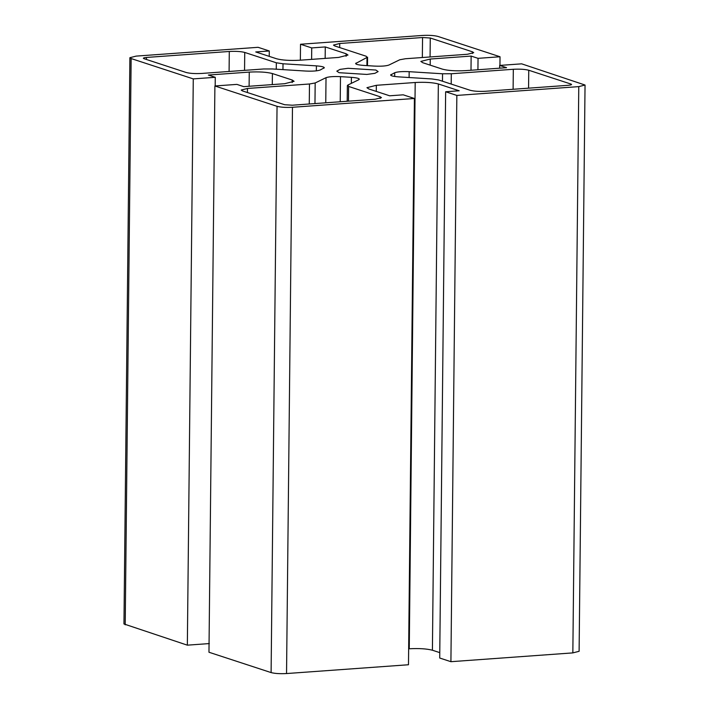 <?xml version="1.0" encoding="UTF-8"?>
<svg xmlns="http://www.w3.org/2000/svg" width="709" height="709" viewBox="0 0 709 709"><rect width="100%" height="100%" fill="white"/><g stroke="black" fill="none" stroke-linecap="round" stroke-linejoin="round"><path stroke-width="1.06" d="M366.845 74.436L339.062 72.69L336.81 71.148L340.072 69.385L348.084 68.294L375.867 70.04L378.119 71.582L374.866 73.346L366.845 74.436M286.542 673.55L292.471 107.281C285.975 107.617 280.826 107.298 277.042 106.315L271.104 672.584C274.897 673.568 280.046 673.887 286.542 673.55L408.481 664.75L414.411 98.48L403.208 94.82L389.658 95.795L368.813 88.971L366.934 87.686L376.337 85.302L415.19 82.501L409.261 648.77C419.01 648.265 426.729 648.744 432.41 650.224L438.348 83.954C432.658 82.483 424.939 81.996 415.19 82.501M292.471 107.281L414.411 98.48M272.291 84.593L272.407 73.55L292.214 80.028L294.084 81.313L284.69 83.697L243.79 86.649L236.886 84.389L214.898 85.975L208.969 652.245L271.104 672.584M209.332 643.577L187.344 645.163L193.273 78.894L215.261 77.308L208.357 75.048L249.258 72.096L249.107 86.268M125.209 624.824L131.138 58.555L129.889 57.695L123.96 623.964L187.344 645.163M572.845 652.892L579.111 651.305L585.04 85.036L578.774 86.622L572.845 652.892L450.915 661.692L439.713 658.023L445.642 91.753L456.844 95.423L578.774 86.622M439.766 652.626L432.41 650.224M409.261 648.77L408.641 648.815M129.889 57.695L136.155 56.108L258.085 47.308L269.287 50.977L255.745 51.952L276.59 58.776C282.271 60.256 289.99 60.735 299.739 60.23L338.592 57.429L347.995 55.045L346.116 53.76L346.089 56.295M438.348 83.954L459.184 90.779L445.642 91.753M499.641 68.188L499.668 65.423L521.656 63.837L585.04 85.036M499.668 65.423L506.572 67.683L465.671 70.634C455.922 71.139 448.212 70.661 442.522 69.181L422.724 62.702L420.845 61.417L430.239 59.033L471.139 56.082L478.043 58.342L500.031 56.755L437.896 36.416C434.103 35.432 428.954 35.113 422.458 35.45L300.519 44.25L311.73 47.92L325.271 46.936L346.116 53.76M131.138 58.555L193.273 78.894M272.407 73.55C266.717 72.079 259.007 71.591 249.258 72.096M214.898 85.975L277.042 106.315M348.456 101.157L348.615 86.445L347.924 85.018L347.366 85.585L347.197 101.254M348.615 86.445L380.21 96.787L380.192 98.48M247.423 92.533L247.468 88.465L241.202 90.052L242.451 90.912L284.655 104.719L292.374 105.207L375.203 99.233L381.46 97.647L380.21 96.787M247.468 88.465L309.478 83.99L309.266 103.993M314.964 103.576L315.177 82.971L309.478 83.99M315.177 82.971L326.025 77.68L325.759 102.796M340.223 101.759L340.488 76.643C333.673 76.333 328.852 76.687 326.025 77.68M340.488 76.643L351.398 77.325L351.336 83.361M351.398 77.325C357.753 77.848 360.207 78.655 358.772 79.736L359.33 79.169M358.772 79.736L347.924 85.018M146.453 59.485L146.479 57.447C143.564 57.721 142.722 58.129 143.971 58.67L186.175 72.486C189.968 73.47 195.117 73.789 201.613 73.452L263.624 68.977L272.38 68.959L305.756 71.051C312.563 71.352 317.384 71.006 320.22 70.005L324.323 67.71M143.342 58.235L143.971 58.67M146.479 57.447L229.299 51.473L229.087 71.467M244.552 70.351L244.738 52.439C240.945 51.456 235.796 51.137 229.299 51.473M244.738 52.439L276.333 62.782L276.271 69.198M282.953 69.624L283.015 63.775L276.333 62.782M283.015 63.775L316.4 65.866L316.347 70.856M323.765 68.277C325.209 67.195 322.755 66.389 316.4 65.866M339.691 47.574L339.735 43.497L333.469 45.084L334.719 45.943L366.314 56.286L367.005 57.713L366.925 65.618M367.475 65.653L367.572 57.145L355.599 63.562M339.735 43.497L422.555 37.524L422.342 57.526M430.071 56.968L430.274 38.011L422.555 37.524M430.274 38.011L472.478 51.828L472.46 53.512M356.148 64.138L356.166 62.995C354.722 64.085 357.176 64.882 363.531 65.405L374.449 66.097C381.256 66.398 386.077 66.043 388.904 65.051L399.752 59.769L405.451 58.741L467.461 54.265L473.727 52.679L472.478 51.828M451.199 84.079L451.305 73.754L442.549 73.78L442.478 81.216M451.305 73.754L513.316 69.278L513.112 89.281M528.568 88.164L528.754 70.244C524.961 69.269 519.812 68.941 513.316 69.278M528.754 70.244L570.958 84.061L570.949 84.912M391.155 75.597L391.164 74.454C389.72 75.544 392.174 76.342 398.538 76.864L431.914 78.956L438.596 79.949L470.191 90.291C473.984 91.275 479.133 91.603 485.63 91.266L568.45 85.284C571.374 85.009 572.207 84.601 570.958 84.061L571.587 84.495M409.111 77.529L409.173 71.68C402.366 71.379 397.545 71.724 394.709 72.726L390.606 75.021M409.173 71.68L442.549 73.78M300.359 60.185L300.519 44.25M456.844 95.423L450.915 661.692M215.173 85.957L215.261 77.308M269.234 56.374L269.287 50.977M325.156 58.395L325.271 46.936M311.606 59.379L311.73 47.92M470.998 70.253L471.139 56.082M477.928 69.748L478.043 58.342M500.031 56.755L499.942 65.405M376.275 91.408L376.337 85.302M292.214 80.028L292.188 82.563M394.709 72.726L394.674 76.483M430.177 65.139L430.239 59.033"/></g></svg>
